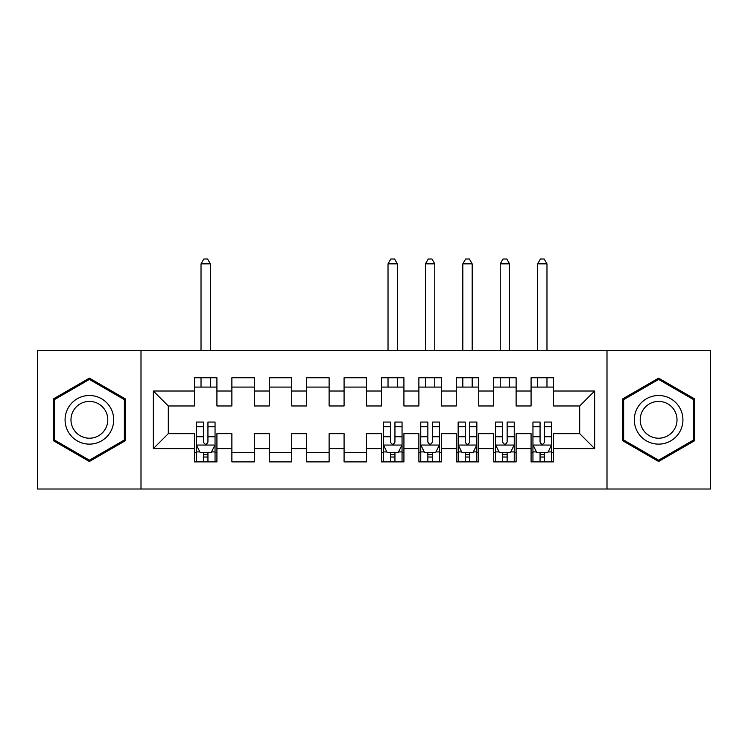 <?xml version="1.0" encoding="UTF-8"?>
<svg xmlns="http://www.w3.org/2000/svg" width="748" height="748" viewBox="0 0 748 748"><rect width="100%" height="100%" fill="white"/><g stroke="black" fill="none" stroke-linecap="round" stroke-linejoin="round"><path stroke-width="1.12" d="M607.002 489.005L710.6 489.005L710.6 350.625L607.002 350.625L607.002 489.005L140.998 489.005L140.998 350.625L37.4 350.625L37.4 489.005L140.998 489.005M607.002 350.625L140.998 350.625M153.34 448.613L153.34 391.017L194.48 391.017L194.48 405.977L168.3 405.977L168.3 433.653L153.34 448.613L194.48 448.613L194.48 461.89L216.92 461.89L216.92 448.613L231.88 448.613L231.88 461.89L254.32 461.89L254.32 448.613L269.28 448.613L269.28 461.89L291.72 461.89L291.72 448.613L306.68 448.613L306.68 461.89L329.12 461.89L329.12 448.613L344.08 448.613L344.08 461.89L366.52 461.89L366.52 448.613L381.48 448.613L381.48 461.89L403.92 461.89L403.92 448.613L418.88 448.613L418.88 461.89L441.32 461.89L441.32 448.613L456.28 448.613L456.28 461.89L478.72 461.89L478.72 448.613L493.68 448.613L493.68 461.89L516.12 461.89L516.12 448.613L531.08 448.613L531.08 461.89L553.52 461.89L553.52 433.653L579.7 433.653L579.7 405.977L553.52 405.977L553.52 391.017L594.66 391.017L594.66 448.613L553.52 448.613M553.52 391.017L553.52 377.74L531.08 377.74L531.08 391.017L516.12 391.017L516.12 377.74L493.68 377.74L493.68 391.017L478.72 391.017L478.72 377.74L456.28 377.74L456.28 391.017L441.32 391.017L441.32 377.74L418.88 377.74L418.88 391.017L403.92 391.017L403.92 377.74L381.48 377.74L381.48 391.017L366.52 391.017L366.52 377.74L344.08 377.74L344.08 391.017L329.12 391.017L329.12 377.74L306.68 377.74L306.68 391.017L291.72 391.017L291.72 377.74L269.28 377.74L269.28 391.017L254.32 391.017L254.32 377.74L231.88 377.74L231.88 391.017L216.92 391.017L216.92 377.74L194.48 377.74L194.48 391.017M516.12 448.613L516.12 433.653L531.08 433.653L531.08 448.613M594.66 391.017L579.7 405.977M478.72 448.613L478.72 433.653L493.68 433.653L493.68 448.613M531.08 391.017L531.08 405.977L516.12 405.977L516.12 391.017M441.32 448.613L441.32 433.653L456.28 433.653L456.28 448.613M493.68 391.017L493.68 405.977L478.72 405.977L478.72 391.017M403.92 448.613L403.92 433.653L418.88 433.653L418.88 448.613M456.28 391.017L456.28 405.977L441.32 405.977L441.32 391.017M366.52 448.613L366.52 433.653L381.48 433.653L381.48 448.613M418.88 391.017L418.88 405.977L403.92 405.977L403.92 391.017M329.12 448.613L329.12 433.653L344.08 433.653L344.08 448.613M381.48 391.017L381.48 405.977L366.52 405.977L366.52 391.017M291.72 448.613L291.72 433.653L306.68 433.653L306.68 448.613M344.08 391.017L344.08 405.977L329.12 405.977L329.12 391.017M254.32 448.613L254.32 433.653L269.28 433.653L269.28 448.613M306.68 391.017L306.68 405.977L291.72 405.977L291.72 391.017M216.92 448.613L216.92 433.653L231.88 433.653L231.88 448.613M269.28 391.017L269.28 405.977L254.32 405.977L254.32 391.017M168.3 433.653L194.48 433.653L194.48 448.613M231.88 391.017L231.88 405.977L216.92 405.977L216.92 391.017M531.08 387.09L553.52 387.09M493.68 387.09L516.12 387.09M456.28 387.09L478.72 387.09M418.88 387.09L441.32 387.09M381.48 387.09L403.92 387.09M344.08 387.09L366.52 387.09M306.68 387.09L329.12 387.09M269.28 387.09L291.72 387.09M231.88 387.09L254.32 387.09M194.48 387.09L216.92 387.09M194.48 452.54L196.35 452.54M215.05 452.54L216.92 452.54M231.88 452.54L254.32 452.54M269.28 452.54L291.72 452.54M306.68 452.54L329.12 452.54M344.08 452.54L366.52 452.54M381.48 452.54L383.35 452.54M402.05 452.54L403.92 452.54M418.88 452.54L420.75 452.54M439.45 452.54L441.32 452.54M456.28 452.54L458.15 452.54M476.85 452.54L478.72 452.54M493.68 452.54L495.55 452.54M514.25 452.54L516.12 452.54M531.08 452.54L532.95 452.54M551.65 452.54L553.52 452.54M153.34 391.017L168.3 405.977M579.7 433.653L594.66 448.613M125.477 398.974L89.386 378.142L53.295 398.974L53.295 440.656L89.386 461.488L125.477 440.656L125.477 398.974M622.523 398.974L622.523 440.656L658.614 461.488L694.705 440.656L694.705 398.974L658.614 378.142L622.523 398.974M203.456 457.028L207.944 457.028M196.35 426.743L203.456 426.743L203.456 422.059L196.35 422.059L196.35 444.873L200.09 452.353L211.31 452.353L215.05 444.873L215.05 422.059L207.944 422.059L207.944 426.743L215.05 426.743M215.05 444.873L215.05 461.89M196.35 444.873L196.35 461.89M207.944 452.353L207.944 461.89M203.456 461.89L203.456 452.353M203.456 426.743L203.456 442.068C204.952 444.948 206.448 444.948 207.944 442.068L207.944 426.743M203.456 452.54L207.944 452.54M210.375 387.09L210.375 377.74M210.375 350.625L210.375 263.857L201.025 263.857L201.025 350.625M201.025 387.09L201.025 377.74M201.025 263.857L203.83 258.995L207.57 258.995L210.375 263.857M110.442 407.66A24.31 24.31 0 0 0 77.231 398.759A24.31 24.31 0 0 0 68.33 431.97A24.31 24.31 0 0 0 101.541 440.871A24.31 24.31 0 0 0 110.442 407.66M105.328 410.615A18.41 18.41 0 0 0 80.186 403.873A18.41 18.41 0 0 0 73.444 429.015A18.41 18.41 0 0 0 98.586 435.757A18.41 18.41 0 0 0 105.328 410.615M89.386 460.198L54.417 440.002L54.417 399.628L89.386 379.432L124.355 399.628L124.355 440.002L89.386 460.198M679.67 407.66A24.31 24.31 0 0 0 646.459 398.759A24.31 24.31 0 0 0 637.558 431.97A24.31 24.31 0 0 0 670.769 440.871A24.31 24.31 0 0 0 679.67 407.66M674.556 410.615A18.41 18.41 0 0 0 649.414 403.873A18.41 18.41 0 0 0 642.672 429.015A18.41 18.41 0 0 0 667.814 435.757A18.41 18.41 0 0 0 674.556 410.615M658.614 460.198L623.645 440.002L623.645 399.628L658.614 379.432L693.583 399.628L693.583 440.002L658.614 460.198M390.456 457.028L394.944 457.028M383.35 426.743L390.456 426.743L390.456 422.059L383.35 422.059L383.35 444.873L387.09 452.353L398.31 452.353L402.05 444.873L402.05 422.059L394.944 422.059L394.944 426.743L402.05 426.743M402.05 444.873L402.05 461.89M383.35 444.873L383.35 461.89M394.944 452.353L394.944 461.89M390.456 461.89L390.456 452.353M390.456 426.743L390.456 442.068C391.952 444.948 393.448 444.948 394.944 442.068L394.944 426.743M390.456 452.54L394.944 452.54M397.375 387.09L397.375 377.74M397.375 350.625L397.375 263.857L388.025 263.857L388.025 350.625M388.025 387.09L388.025 377.74M388.025 263.857L390.83 258.995L394.57 258.995L397.375 263.857M427.856 457.028L432.344 457.028M420.75 426.743L427.856 426.743L427.856 422.059L420.75 422.059L420.75 444.873L424.49 452.353L435.71 452.353L439.45 444.873L439.45 422.059L432.344 422.059L432.344 426.743L439.45 426.743M439.45 444.873L439.45 461.89M420.75 444.873L420.75 461.89M432.344 452.353L432.344 461.89M427.856 461.89L427.856 452.353M427.856 426.743L427.856 442.068C429.352 444.948 430.848 444.948 432.344 442.068L432.344 426.743M427.856 452.54L432.344 452.54M434.775 387.09L434.775 377.74M434.775 350.625L434.775 263.857L425.425 263.857L425.425 350.625M425.425 387.09L425.425 377.74M425.425 263.857L428.23 258.995L431.97 258.995L434.775 263.857M465.256 457.028L469.744 457.028M458.15 426.743L465.256 426.743L465.256 422.059L458.15 422.059L458.15 444.873L461.89 452.353L473.11 452.353L476.85 444.873L476.85 422.059L469.744 422.059L469.744 426.743L476.85 426.743M476.85 444.873L476.85 461.89M458.15 444.873L458.15 461.89M469.744 452.353L469.744 461.89M465.256 461.89L465.256 452.353M465.256 426.743L465.256 442.068C466.752 444.948 468.248 444.948 469.744 442.068L469.744 426.743M465.256 452.54L469.744 452.54M472.175 387.09L472.175 377.74M472.175 350.625L472.175 263.857L462.825 263.857L462.825 350.625M462.825 387.09L462.825 377.74M462.825 263.857L465.63 258.995L469.37 258.995L472.175 263.857M502.656 457.028L507.144 457.028M495.55 426.743L502.656 426.743L502.656 422.059L495.55 422.059L495.55 444.873L499.29 452.353L510.51 452.353L514.25 444.873L514.25 422.059L507.144 422.059L507.144 426.743L514.25 426.743M514.25 444.873L514.25 461.89M495.55 444.873L495.55 461.89M507.144 452.353L507.144 461.89M502.656 461.89L502.656 452.353M502.656 426.743L502.656 442.068C504.152 444.948 505.648 444.948 507.144 442.068L507.144 426.743M502.656 452.54L507.144 452.54M509.575 387.09L509.575 377.74M509.575 350.625L509.575 263.857L500.225 263.857L500.225 350.625M500.225 387.09L500.225 377.74M500.225 263.857L503.03 258.995L506.77 258.995L509.575 263.857M540.056 457.028L544.544 457.028M532.95 426.743L540.056 426.743L540.056 422.059L532.95 422.059L532.95 444.873L536.69 452.353L547.91 452.353L551.65 444.873L551.65 422.059L544.544 422.059L544.544 426.743L551.65 426.743M551.65 444.873L551.65 461.89M532.95 444.873L532.95 461.89M544.544 452.353L544.544 461.89M540.056 461.89L540.056 452.353M540.056 426.743L540.056 442.068C541.552 444.948 543.048 444.948 544.544 442.068L544.544 426.743M540.056 452.54L544.544 452.54M546.975 387.09L546.975 377.74M546.975 350.625L546.975 263.857L537.625 263.857L537.625 350.625M537.625 387.09L537.625 377.74M537.625 263.857L540.43 258.995L544.17 258.995L546.975 263.857M196.444 445.06L214.957 445.06M215.05 451.904L211.534 451.904M199.866 451.904L196.35 451.904M207.944 436.776L215.05 436.776M196.35 436.776L203.456 436.776M203.456 454.644L207.944 454.644M383.444 445.06L401.957 445.06M402.05 451.904L398.534 451.904M386.866 451.904L383.35 451.904M394.944 436.776L402.05 436.776M383.35 436.776L390.456 436.776M390.456 454.644L394.944 454.644M420.844 445.06L439.356 445.06M439.45 451.904L435.934 451.904M424.266 451.904L420.75 451.904M432.344 436.776L439.45 436.776M420.75 436.776L427.856 436.776M427.856 454.644L432.344 454.644M458.244 445.06L476.757 445.06M476.85 451.904L473.334 451.904M461.666 451.904L458.15 451.904M469.744 436.776L476.85 436.776M458.15 436.776L465.256 436.776M465.256 454.644L469.744 454.644M495.644 445.06L514.157 445.06M514.25 451.904L510.734 451.904M499.066 451.904L495.55 451.904M507.144 436.776L514.25 436.776M495.55 436.776L502.656 436.776M502.656 454.644L507.144 454.644M533.044 445.06L551.557 445.06M551.65 451.904L548.134 451.904M536.466 451.904L532.95 451.904M544.544 436.776L551.65 436.776M532.95 436.776L540.056 436.776M540.056 454.644L544.544 454.644"/></g></svg>

